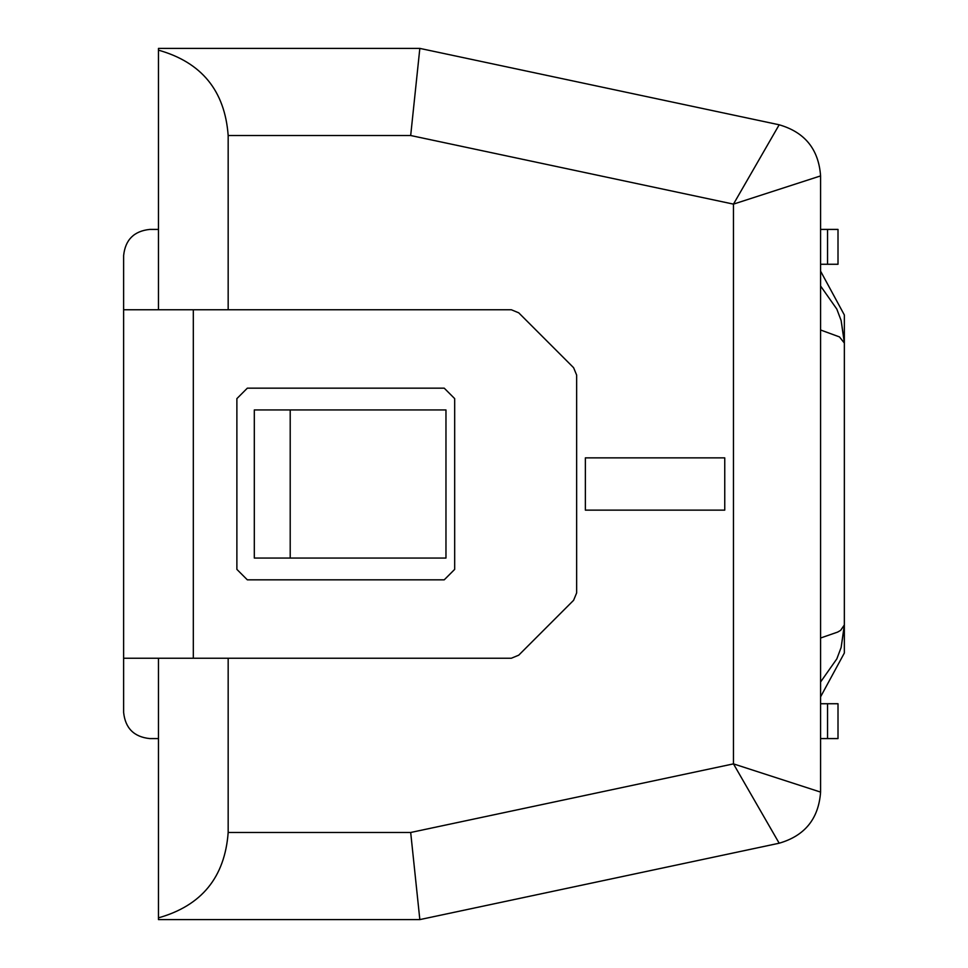 <?xml version="1.0" encoding="UTF-8"?>
<svg xmlns="http://www.w3.org/2000/svg" width="968" height="968" viewBox="0 0 968 968"><rect width="100%" height="100%" fill="white"/><g stroke="black" fill="none" stroke-linecap="round" stroke-linejoin="round"><path stroke-width="1.45" d="M820.586 696.827L844.35 653.013L844.35 314.987L820.586 271.173M844.362 342.382L844.35 624.953L841.131 647.459L836.836 658.869L820.586 681.992M841.131 647.459L844.35 625.679L844.35 653.013L844.35 625.727M844.338 342.708L841.131 320.541L836.824 309.094L820.586 286.008M844.35 342.321L844.338 625.292M844.35 624.941L840.635 630.362L837.659 632.08L820.586 638.021M844.35 343.047L839.474 336.912L820.586 329.991M585.362 457.864L724.754 457.864L724.754 510.136L585.362 510.136L585.362 457.864M254.306 558.052L290.206 558.052L290.206 409.948L254.306 409.948L254.306 558.052M290.206 558.052L445.97 558.052L445.97 409.948L290.206 409.948M228.17 309.76L228.17 135.52L410.686 135.52L419.834 48.4L779.18 124.787C804.844 132.217 818.65 149.266 820.586 175.91C818.65 149.266 804.844 132.217 779.18 124.787C804.844 132.217 818.65 149.266 820.586 175.91C818.65 149.266 804.844 132.217 779.18 124.787L733.466 204.127L820.586 175.91L820.586 792.09C818.65 818.734 804.844 835.783 779.18 843.213C804.844 835.783 818.65 818.734 820.586 792.09L733.466 763.873L779.18 843.213C804.844 835.783 818.65 818.734 820.586 792.09M419.834 48.4L158.474 48.4L158.474 309.76M158.474 658.24L158.474 919.6L419.834 919.6L410.686 832.48L228.17 832.48L228.17 658.24M228.17 135.52C224.866 90.798 201.634 62.339 158.474 50.154M158.474 917.845C201.634 905.661 224.866 877.202 228.17 832.48M419.834 919.6L779.18 843.213M444.227 579.832L454.682 569.378L454.682 398.622L444.227 388.168L247.336 388.168L236.882 398.622L236.882 569.378L247.336 579.832L444.227 579.832M518.727 655.179L511.334 658.24L123.626 658.24L123.626 712.448C125.295 728.214 134.007 736.926 149.762 738.584C134.007 736.926 125.295 728.214 123.626 712.448L123.626 309.76L511.334 309.76L518.727 312.821L573.588 367.683L576.65 375.076L576.65 592.924L573.588 600.317L518.727 655.179M827.555 738.584L838.01 738.584L838.01 703.736L827.555 703.736L827.555 738.584L820.586 738.584M820.586 703.736L827.555 703.736M827.555 264.264L838.01 264.264L838.01 229.416L827.555 229.416L827.555 264.264L820.586 264.264M820.586 229.416L827.555 229.416M158.474 229.416L149.762 229.416C134.007 231.074 125.295 239.786 123.626 255.552C125.295 239.786 134.007 231.074 149.762 229.416M123.626 309.76L123.626 255.552M158.474 738.584L149.762 738.584M410.686 135.52L733.466 204.127L733.466 763.873L410.686 832.48M193.322 309.76L193.322 658.24M844.35 342.091L841.131 320.541"/></g></svg>
